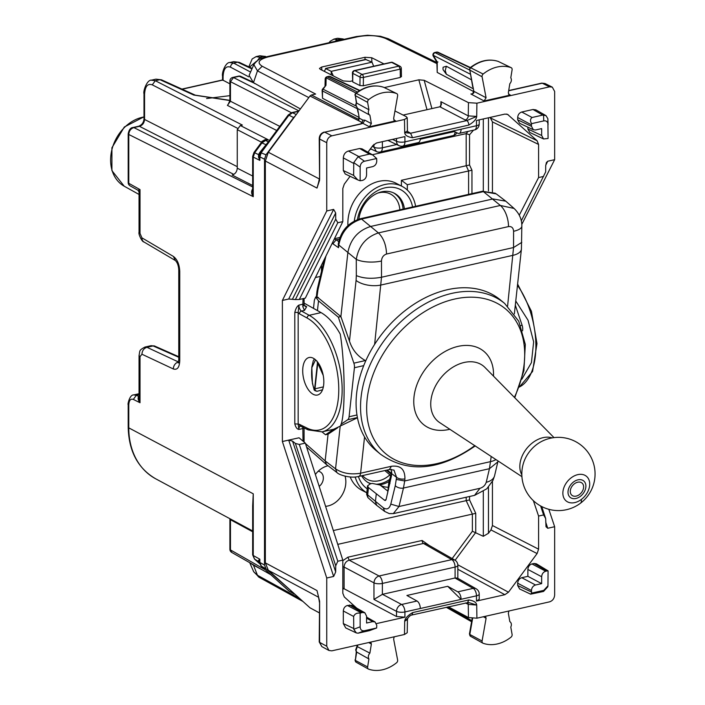 <?xml version="1.0" encoding="UTF-8"?>
<svg xmlns="http://www.w3.org/2000/svg" width="705" height="705" viewBox="0 0 705 705"><rect width="100%" height="100%" fill="white"/><g stroke="black" fill="none" stroke-linecap="round" stroke-linejoin="round"><path stroke-width="1.06" d="M229.892 95.66L206.583 98.541M229.892 83.842L222.551 79.947L181.916 89.086M155.928 79.154L161.48 79.815L155.928 79.154L151.531 80.141M250.557 72.051L233.663 63.097L229.76 62.542M261.89 58.171L259.942 57.184L263.943 56.277L259.933 55.748L266.384 56.805M333.756 39.136L337.669 39.691L343.168 38.96L337.651 38.264L343.115 39.542M337.58 38.273L333.985 39.083L330.151 41.295L329.032 42.705M233.672 61.661L239.259 62.34L233.743 61.643L229.98 62.489M256.884 61.309L259.942 57.184L255.924 56.656M151.302 80.203L155.32 80.722L159.929 79.683L193.787 95.052A3.666 2.829 -65.6 0 1 195.329 95.175L195.329 95.175A3.666 2.829 -65.6 0 1 195.382 95.201M143.996 118.784L143.996 93.783L144.56 94.452L144.56 119.453A3.666 1.251 0 0 1 143.996 118.784C143.785 122.379 142.013 124.856 138.691 126.221L139.467 126.336C142.542 125.296 144.243 122.996 144.56 119.453L237.259 166.68M128.195 133.791L128.777 134.488C129.059 130.927 130.76 128.627 133.862 127.596A3.666 1.895 -102.7 0 0 133.095 127.482L133.095 127.482A3.666 1.895 -102.7 0 0 133.06 127.49M261.687 142.137L261.811 141.485L265.098 139.616L264.595 140.392L268.367 139.819L240.317 125.525L237.259 129.649L237.259 168.178C236.959 171.729 235.258 174.029 232.165 175.06L252.654 185.503M240.317 125.525L242.361 125.067L155.32 80.722L152.262 84.856L237.497 128.275M295.201 115.972L293.615 117.541L288.944 115.206L261.335 152.483L259.863 156.88A3.666 1.251 0 0 1 259.299 156.343L259.863 160.387L259.863 156.88L264.516 159.207L266.005 154.818L293.615 117.541M264.516 159.207L264.516 565.066L266.005 568.785L295.201 594.482M252.654 191.681L253.245 196.669L253.245 157.083L259.863 160.387L258.515 157.197L258.55 154.589L253.976 152.465L252.663 156.404L253.245 157.083L254.717 152.677L261.934 142.939A3.666 0.449 36.5 0 0 261.185 142.727L264.772 140.339A3.666 1.895 77.3 0 1 265.538 140.454L268.367 139.819L265.098 139.616M140.022 356.651L139.052 355.523L139.044 398.078L140.022 402.749L140.022 356.651L141.943 354.227L173.359 368.979C177.255 370.178 179.387 367.49 179.749 360.898L179.749 271.258C179.387 264.287 177.255 259.334 173.359 256.409L141.943 237.858L140.022 233.408L140.022 189.601L139.044 192.016L138.021 190.279L130.064 185.82A3.666 2.873 -60.7 0 1 128.777 183.309L128.777 134.488L253.245 196.669C251.103 193.584 251.068 190.799 253.121 188.314M252.654 512.191L253.245 493.808L252.663 505.864L252.654 554.844L254.717 559.232L259.105 561.832M128.195 404.326L128.777 405.023L128.777 427.864L253.245 493.808L253.245 555.522L259.863 559.224L259.317 561.964A3.666 1.251 0 0 0 259.863 562.458L261.335 566.168L266.005 568.785M151.108 345.67L153.1 345.926A3.666 2.882 -66.1 0 1 154.651 346.049L178.77 356.721M133.333 399.409L140.022 402.749C138.065 400.193 137.616 398.078 138.682 396.421L136.373 395.267L133.333 399.409C130.557 398.484 129.041 400.352 128.777 405.023M138.691 126.221L133.095 127.482C130.619 127.631 128.989 129.738 128.195 133.809L128.195 182.63A3.666 1.251 180 0 0 128.777 183.309L140.022 189.601L138.682 189.892M128.195 176.03L128.195 162.088M254.743 83.393L239.242 76.263A3.666 2.864 -64.8 0 1 240.837 76.404L251.632 81.498M252.654 531.773L230.464 519.726L230.376 518.959M270.782 574.716L231.742 552.429L230.464 549.926A3.666 1.251 180 0 1 229.892 549.257A3.666 3.666 0 0 0 231.778 552.456M279.77 126.371L230.464 101.247L230.464 81.683L233.522 77.55A3.666 1.895 -102.7 0 0 232.747 77.435A3.666 3.666 0 0 0 229.892 81.004L229.892 100.577A3.666 1.251 0 0 0 230.464 101.247L227.398 105.38L276.712 130.504M228.235 104.34L227.398 105.38M268.358 141.864L259.889 152.342L258.55 154.589L259.731 153.928L258.515 157.197M298.735 111.205L291.782 112.606L292.549 112.721L288.944 115.206L288.204 114.994L291.782 112.606M298.841 111.055L292.883 112.359M264.516 565.066L259.863 562.458L259.863 559.224L258.585 560.299L259.07 561.788M258.585 560.299L259.202 562M331.235 74.853L331.235 71.346L325.49 68.473L365.639 59.44L372.02 62.172L373.668 66.235M366.168 59.511L325.974 68.561L324.732 70.394L324.793 71.602M333.306 75.893L331.235 71.346L372.02 62.172M372.24 146.384L373.967 147.204L376.364 151.522M376.444 623.599L404.917 617.192L396.527 616.523L344.093 588.754L342.806 589.045M476.474 601.083L479.224 599.303L479.224 594.086A6.107 2.089 180 0 1 476.474 595.822L476.474 601.083L504.868 594.694L457.827 569.243M476.148 588.781L457.369 578.065L455.086 577.985L382.454 594.324L373.967 599.417L373.967 582.868C374.302 579.334 376.003 577.042 379.07 575.985L349.195 560.167C346.084 561.198 344.384 563.489 344.093 567.049L373.967 582.868A6.107 2.089 0 0 0 382.366 583.432L455.086 567.067A6.107 3.155 -102.7 0 0 451.79 559.62L454.716 560.008M321.48 271.434L321.48 265.168M320.299 276.43L315.426 277.523M355.188 476.977A37.233 29.222 117.5 0 0 366.794 492.786M350.218 476.994A37.233 29.222 117.5 0 0 361.797 490.222L366.794 492.821M407.323 184.728L471.953 170.213L469.548 164.996L401.401 180.295L407.323 184.728L407.323 190.059M401.401 180.295L401.401 186.023M415.606 206.301A37.233 29.222 117.5 0 0 402.176 186.42L396.139 183.282A37.233 29.222 117.5 0 0 364.256 188.808A37.233 29.222 117.5 0 0 347.865 223.318A37.233 29.222 117.5 0 0 347.935 225.591M402.176 186.42A37.233 29.222 117.5 0 0 354.271 221.035M304.084 298.418L304.084 304.595L305.089 306.331M303.018 298.664L302.833 306.737L304.489 310.403L306.649 306.701L305.159 306.375M488.468 117.788L488.468 190.879M483.304 118.951L483.304 191.09M515.769 301.009L528.019 320.193L533.65 341.846L531.429 362.617L521.85 379.211M488.468 487.102L488.468 533.262L490.944 529.913L492.442 525.525L492.442 481.427M483.304 491.552L483.304 536.311L488.468 533.262M358.396 476.51A33.655 26.42 117.5 0 0 367.226 488.829M303.018 441.145L302.833 426.543M304.084 427.9L304.084 442.053M304.084 303.106L321.066 312.615C328.142 316.677 334.54 323.842 340.251 334.117C345.406 365.683 345.406 418.629 340.251 426.128L333.703 429.239M412.566 206.988A33.655 26.42 117.5 0 0 398.484 188.667A33.655 26.42 117.5 0 0 357.417 219.616M335.721 219.14L335.686 212.981L333.65 209.403L326.741 210.962L282.388 300.445L288.697 299.017L295.377 299.563L335.721 219.14L337.801 222.745L342.806 221.626L342.806 188.499L344.296 184.111L350.094 176.285M282.388 300.445L282.388 441.524L299.043 437.779L305.327 443.11L299.308 444.467L295.377 443.427L292.557 441.145L288.697 440.105L333.65 576.452L326.741 578.003L282.388 441.524M303.018 428.499L298.876 429.433C297.034 429.125 295.668 427.265 294.796 423.864L294.796 312.518C295.668 308.719 297.034 306.252 298.876 305.115L303.018 304.181M479.224 119.868L479.224 124.001A6.107 2.089 180 0 1 476.474 125.746L476.474 120.484L504.868 114.095L507.574 114.369L537.095 140.727L538.585 144.446L492.442 121.903L492.442 191.795M492.442 121.903L490.098 117.418M533.359 500.638L538.585 516.06L538.585 549.177L537.095 553.566L490.944 529.913M388.922 481.515A27.548 21.626 -62.5 0 1 379.343 484.864M370.583 483.771A27.548 21.626 -62.5 0 1 368.53 482.802A27.548 21.626 -62.5 0 1 361.594 475.787M305.327 443.11L342.806 560.114L342.806 593.231L344.296 596.95L356.756 608.159M313.267 394.342A19.229 9.932 77.3 0 1 302.93 374.584A19.229 9.932 77.3 0 1 309.046 357.523A19.229 9.932 77.3 0 1 313.267 358.211A19.229 9.932 77.3 0 1 323.613 377.968A19.229 9.932 77.3 0 1 317.488 395.029A19.229 9.932 77.3 0 1 313.267 394.342M300.383 426.084A4.882 2.52 -102.7 0 0 298.876 429.433L298.171 424.102L294.796 423.864M300.48 426.067L300.409 426.102A2.441 1.93 116.1 0 1 299.449 424.366A7.323 3.781 77.3 0 0 298.171 424.102L298.171 312.756L298.876 305.115A4.882 2.52 77.3 0 0 301.511 311.072L309.187 315.294L321.066 312.615M404.423 208.821A27.548 21.626 117.5 0 0 393.928 193.055A27.548 21.626 117.5 0 0 392.685 192.509A27.548 21.626 117.5 0 0 358.88 219.123M295.377 299.563L299.308 299.493L305.327 298.136L342.806 221.626M266.798 56.717A6.107 3.155 77.3 0 1 266.825 56.708A6.107 3.155 77.3 0 1 268.138 56.911C258.62 59.52 256.646 62.63 262.207 66.244L315.629 94.056L311.443 94.999L309.997 95.995L268.332 152.245L265.344 161.031L265.344 562.872L316.994 590.561L319.585 601.145L319.224 641.911A2.441 0.837 180 0 0 319.621 642.37L319.621 602.202A2.441 0.837 180 0 1 319.224 601.744M319.224 641.911L321.832 646.6L319.621 642.37L326.741 646.256L326.741 578.003M326.741 210.962L326.741 142.71C327.05 139.158 328.75 136.867 331.844 135.827L404.485 119.48L407.226 117.753L406.23 116.642L394.959 110.958M319.621 179.211L319.621 139.044A2.441 0.837 180 0 1 319.224 138.594L319.585 180.233L316.994 188.076L319.083 180.656M304.489 310.403L301.511 311.072A2.441 1.903 118.8 0 0 299.449 313.813A7.323 3.781 77.3 0 1 298.171 312.756A2.441 0.837 0 0 0 294.796 312.518M299.308 299.493L337.801 222.745M521.286 220.885L545.67 171.888L545.705 165.719L546.393 162.547L547.741 161.225L554.65 159.674L554.65 91.421L552.297 87.129L549.548 86.838L476.915 103.186L468.455 102.639L424.172 80.291L418.84 79.815L384.322 87.579M554.65 159.674L521.779 224.437M538.585 516.06L543.59 514.932L545.67 518.536L546.005 526.723L547.741 528.274L554.65 526.714L548.825 509.292M554.65 526.714L554.65 594.967C554.341 598.519 552.641 600.81 549.548 601.85L476.915 618.197L468.455 617.545L448.354 606.802M519.277 215.175L538.585 177.563L543.59 176.435M538.585 144.446L538.585 177.563M361.991 148.817L359.629 148.499L369.429 154.095L372.584 154.862L376.646 158.51L376.77 161.119C376.532 163.965 375.175 165.798 372.689 166.627L366.574 168.001L366.574 174.884C366.336 177.731 364.97 179.563 362.493 180.392L360.149 180.78L357.752 179.89L353.646 175.395L353.751 162.599L358.087 156.748L369.429 154.095M358.748 156.501L348.411 151.029L359.629 148.499M348.411 151.029C345.318 152.06 343.617 154.36 343.317 157.911L353.646 163.384M353.646 175.395L343.317 170.531L343.317 157.911M343.317 170.531L345.247 173.994M541.651 135.483L541.651 128.601L535.536 129.984L533.385 129.773L531.455 126.31L531.455 124.82L517.682 117.524C517.928 114.677 519.285 112.844 521.762 112.016L532.98 109.495L535.923 109.883L546.005 115.638L547.873 118.731L548.076 138.48L543.581 138.956L541.651 135.483L527.878 128.989L527.878 127.182M543.599 138.964L529.825 132.469L527.878 128.989M547.873 118.731L548.076 124.811C547.891 121.806 546.446 120.502 543.74 120.907L531.588 123.639C530.01 121.013 530.178 118.96 532.09 117.488L542.779 115.082L546.005 115.638M531.588 123.639L531.455 124.82M533.403 129.782L519.629 123.296L517.682 119.815L517.682 117.524M543.59 514.932L540.629 505.952M545.67 518.536L541.713 506.534M326.741 646.256L328.962 650.486L331.844 650.838L404.485 634.491L407.226 632.737L407.437 619.51M299.308 444.467L337.801 561.242L335.721 565.789L335.686 571.958L333.65 576.452M335.721 565.789L295.377 443.427M337.801 561.242L342.806 560.114M376.646 627.988L364.485 630.719L358.087 633.187L369.429 630.649L376.646 627.988L376.77 625.317L375.051 621.96L372.689 621.643L366.574 618.153M358.087 633.187L356.351 632.94L353.751 629.283L353.646 616.452C354.765 613.826 356.933 612.724 360.149 613.147L362.493 612.469L364.855 612.786L366.574 616.144L366.574 623.026L372.689 621.643M345.723 627.926L343.317 623.599L343.317 610.979C343.555 608.142 344.912 606.3 347.398 605.472L351.786 605.331L364.873 612.795M545.732 571.235L547.062 570.935L534.002 563.48L531.958 563.938C529.481 564.767 528.124 566.6 527.878 569.446L541.651 576.743C541.898 573.896 543.255 572.063 545.732 571.235L531.958 563.938M527.878 576.329L541.651 583.625L535.536 585L521.762 577.703L527.878 576.329L527.878 569.446M541.651 583.625L541.651 576.743M521.762 577.703C519.285 578.532 517.928 580.365 517.682 583.211L531.455 590.508C531.702 587.662 533.059 585.829 535.536 585M531.588 593.116L543.74 590.385L543.537 591.451L530.636 594.165L531.588 593.116L531.455 590.508M531.455 591.997L517.682 585.502L517.682 583.211M517.682 585.502L519.611 588.966L530.636 594.165M543.537 591.451L547.767 586.824L547.961 585.793L548.076 570.856L547.062 570.935M536.355 563.797L534.002 563.48M536.373 563.806L548.076 570.856M319.224 612.83L309.997 607.807L268.332 570.31L318.642 597.285M265.344 562.872L268.332 570.31M318.404 183.229L316.994 188.076L265.344 161.031M319.585 180.233L319.198 179.59L318.369 183.326M318.281 595.831L319.198 600.845M253.826 64.64L257.466 70.861L308.808 97.598M358.819 117.303L322.502 98.251L322.123 90.522A2.441 0.837 180 0 0 322.502 90.971L357.356 108.729M326.741 142.71L319.621 139.044C319.911 135.492 321.612 133.192 324.714 132.161L359.902 124.045A2.441 1.26 77.3 0 1 360.422 124.124L362.855 123.34L358.642 120.529L359.259 118.149L357.611 108.482L369.887 115.171L371.376 123.595L369.376 126.777L395.628 120.863L394.536 120.758L393.628 118.555L397.629 95.783A2.441 1.912 117.5 0 0 396.712 93.589A2.441 1.912 117.5 0 0 396.562 93.527A36.616 28.746 117.5 0 0 368.706 99.634A2.441 1.912 117.5 0 0 367.622 102.357L368.926 109.76A4.424 3.472 117.5 0 0 368.345 112.139A4.424 3.472 117.5 0 0 369.887 115.171M473.46 91.456L437.215 72.43L436.836 62.137L433.258 56.118A2.441 1.172 149.3 0 1 433.293 55.325L470.297 74.175M446.38 74.272L445.234 70.518L446.38 66.252L443.119 67.222L442.987 68.526L443.119 69.777L446.38 74.272L473.055 88.68M446.38 66.252L471.363 79.744M437.937 62.014L437.215 61.917L437.215 72.43M352.315 80.89L350.068 81.392L343.3 80.952L320.264 69.31L319.462 68.447L321.656 67.037L321.859 70.112M383.978 63.917L371.72 57.731L364.961 57.29L321.656 67.037M352.703 81.921L352.438 72.932A2.441 0.811 -179.1 0 0 352.835 73.382L352.703 81.921L359.92 85.561L360.052 77.136A2.441 0.811 0.9 0 0 363.427 77.418L400.211 69.134A2.441 0.855 -0.9 0 0 401.312 68.403A2.441 2.441 0 0 0 399.991 66.27A2.441 1.912 117.5 0 0 398.871 66.147L400.211 69.134L400.343 77.444L363.304 85.781L359.92 85.561M401.039 76.307L400.343 77.444M376.646 158.51L364.485 161.242C361.78 162.062 360.334 164.018 360.149 167.103L360.149 180.78M262.031 569.719L253.456 565.181L257.466 575.254A6.107 4.812 118.9 0 0 259.29 577.395L253.712 571.773L257.466 575.254L299.678 598.519M360.149 613.147L360.149 626.815L353.751 629.283M364.485 630.719C361.78 631.125 360.334 629.821 360.149 626.815M543.74 590.385L547.961 585.793M300.4 108.949L253.456 82.67L249.112 75.356L253.703 64.886C258.7 57.264 264.992 57.546 266.825 56.708L356.422 36.545L357.735 36.748C368.53 34.783 377.818 35.365 385.582 38.484L436.836 63.582M253.456 565.181L250.478 563.128M362.062 123.304L362.053 122.485L361.163 123.692M356.043 93.042L326.133 77.806A2.441 1.63 -178.7 0 0 325.172 79.066L325.014 85.807M322.599 89.068L325.966 85.323L323.084 89.209L322.599 89.068A2.441 2.441 0 0 0 322.123 90.522M352.438 72.932A2.441 2.441 0 0 1 354.351 70.579L354.879 70.676A2.441 1.912 117.5 0 0 352.835 73.382L360.052 77.136A2.441 1.912 117.5 0 1 362.088 74.422A2.441 1.26 77.3 0 1 363.427 77.418L363.304 85.781M391.116 62.304A2.441 1.26 77.3 0 1 391.654 62.392A2.441 1.912 -62.5 0 1 392.782 62.525A2.441 2.441 0 0 0 391.108 62.313L354.342 70.588M325.172 79.066A2.441 2.441 0 0 1 327.067 76.739L357.426 92.02M327.076 76.739L328.75 76.36A2.441 1.26 77.3 0 1 329.27 76.44L359.462 90.681M434.782 52.505L469.504 69.971M434.826 52.496L436.501 52.117A2.441 1.26 77.3 0 1 437.012 52.188L470.068 67.777M453.068 130.918L457.792 133.227A6.107 3.155 77.3 0 0 459.078 133.421A6.107 3.155 77.3 0 0 461.088 129.209L420.303 138.391A6.107 3.155 77.3 0 1 418.285 142.604L402.907 146.058A6.107 3.155 77.3 0 0 404.917 141.855A6.107 2.089 180 0 1 396.527 141.282A6.107 4.768 115.2 0 0 398.924 145.609L387.909 140.418M382.454 594.324L401.621 604.485A6.107 3.155 -102.7 0 1 404.917 611.931A6.107 2.089 180 0 1 396.527 611.367A6.107 4.697 -62.1 0 1 401.621 604.485L417.007 601.021L406.908 595.469L447.701 586.296L461.088 599.391L404.917 611.931L404.917 617.192M461.088 599.391L461.088 599.285A6.107 3.155 77.3 0 0 457.792 591.839L447.701 586.296M417.007 601.021A6.107 3.155 77.3 0 1 420.303 608.468M454.998 578.003L473.178 588.375A6.107 4.812 -60.3 0 1 476.104 588.763A6.107 6.107 0 0 1 479.224 594.086M465.194 119.956L466.789 120.59A3.666 1.895 77.3 0 1 468.807 125.085L412.584 137.731L410.574 133.245L466.789 120.59L476.703 116.422L468.252 115.884A3.666 2.873 -62.5 0 1 465.194 119.956L439.867 106.79L403.101 115.065M468.455 617.545L468.252 604.397L476.703 605.049L476.915 618.197M407.437 619.475L407.781 618.267L404.688 621.255L407.437 619.439M407.226 117.744L407.437 130.892L404.688 132.628L404.485 119.48M439.867 106.79L441.489 104.269L440.907 101.67L440.837 106.199M407.499 131.456L410.574 133.245L404.688 132.628C404.908 135.237 407.543 136.937 412.584 137.731M420.303 138.391L404.917 141.855L404.917 136.594L376.523 142.983L372.919 145.468L367.931 152.209M468.473 602.449L476.703 605.049C476.483 602.44 473.848 600.739 468.807 599.946L467.6 602.467A3.666 2.873 117.5 0 1 468.252 604.397L465.476 602.951M504.868 594.694L508.472 592.209L537.095 553.566M404.485 634.491L404.688 621.255C404.908 618.549 407.543 615.659 412.584 612.601A3.666 1.895 77.3 0 1 411.376 615.121L468.543 602.467M508.34 92.778L509.257 94.937L510.341 95.052L484.088 100.956L486.089 97.748L482.088 76.775A2.441 1.912 117.5 0 1 483.145 74.043A36.616 28.746 117.5 0 1 511.01 67.609A2.441 1.912 117.5 0 1 511.178 67.68A2.441 1.912 117.5 0 1 512.094 69.848L510.781 77.832A4.424 3.472 117.5 0 1 511.372 79.956A4.424 3.472 117.5 0 1 509.83 83.683L508.34 92.778M369.376 126.777L362.855 123.34L364.873 120.167L362.802 120.088L359.259 118.149L358.369 112.756M470.702 636.359A2.044 1.604 -62.5 0 1 469.812 634.474L482.088 641.021A2.441 1.912 117.5 0 0 482.925 643.18A2.441 1.912 117.5 0 0 483.145 643.277A36.616 28.746 117.5 0 0 511.01 637.17A2.441 1.912 117.5 0 0 512.094 634.447L510.781 627.053A4.424 3.472 117.5 0 0 511.372 624.665A4.424 3.472 117.5 0 0 509.83 621.634L508.34 613.209L508.931 610.988M482.088 641.021L486.089 618.25L485.498 616.258M368.706 642.546L371.376 644.035L369.887 653.121A4.424 3.472 117.5 0 0 368.345 656.857A4.424 3.472 117.5 0 0 368.926 658.972L367.622 666.956A2.441 1.912 117.5 0 0 368.459 669.08A2.441 1.912 117.5 0 0 368.706 669.195A36.616 28.746 117.5 0 0 396.562 662.762A2.441 1.912 117.5 0 0 397.629 660.03L393.628 639.056L394.218 636.8M371.376 644.035L370.786 642.079M356.272 652.01L355.346 660.4A2.044 1.604 117.5 0 0 356.254 662.268M358.105 647.031L369.887 653.121M356.298 651.834L368.926 658.972M482.925 643.18L470.508 636.28L469.433 634.042L469.812 634.474L472.614 618.496M498.532 61.564A2.044 1.604 117.5 0 0 498.25 61.432L511.01 67.609M498.038 61.361L498.153 61.388C488.768 58.471 479.435 60.568 470.147 67.706L470.702 67.786A2.044 1.604 117.5 0 0 469.812 70.077L482.088 76.775M472.711 86.83L469.812 70.077L473.813 91.28C474.342 92.945 473.363 93.853 470.887 93.994L484.088 100.956M511.178 67.68L498.25 61.432A36.219 28.429 117.5 0 0 470.702 67.786L483.145 74.043M472.165 93.791L470.887 93.994M383.617 87.279L383.811 87.341A2.044 1.604 -62.5 0 1 384.058 87.464M356.298 102.727L356.069 105.442L355.69 105.001L356.316 102.648L355.346 95.66A2.044 1.604 -62.5 0 1 356.254 93.386A36.219 28.429 -62.5 0 1 383.811 87.341L396.562 93.527M367.622 102.357L355.346 95.66L356.651 103.062L368.926 109.76M357.558 108.447L356.069 105.442M354.967 95.228L355.153 93.985L356.254 93.386L368.706 99.634M311.443 94.999L358.686 119.427L358.871 117.647M358.871 119.136L358.642 120.529M452.169 558.545L472.385 531.253L483.304 536.311M454.751 560.026L426.393 543.837L423.458 543.449A2.441 1.26 77.3 0 1 422.136 540.471L347.873 557.188L349.195 560.167L423.458 543.449L451.79 559.62L379.07 575.985A6.107 3.155 -102.7 0 1 382.366 583.432L382.366 594.35M342.806 587.908L344.093 588.754L344.093 567.049L342.806 566.723M455.13 560.255L475.743 532.434L475.743 513.346L337.765 544.366M333.333 530.548L466.19 500.647L466.19 497.236M475.743 513.346L469.548 499.924L466.19 500.647L472.376 514.077L472.385 531.253M369.993 149.425L371.297 149.134M372.337 154.721L466.181 133.606L469.548 134.778L473.496 130.178M367.622 666.956L355.346 660.4L356.651 652.416L356.069 650.301L357.876 644.978M345.08 476.175A21.388 16.788 -62.5 0 1 345.847 481.85A21.388 16.788 -62.5 0 1 325.578 506.322M315.373 474.474A21.388 16.788 -62.5 0 1 323.815 467.265A21.388 16.788 -62.5 0 1 328.054 465.758M319.189 486.371A8.795 6.909 117.5 0 0 323.348 477.99A8.795 6.909 117.5 0 0 319.92 471.768A8.795 6.909 117.5 0 0 318.202 471.257M522.572 330.777L522.669 329.861A6.107 3.155 -102.7 0 0 522.114 325.287L520.731 325.604M515.32 305.15L522.114 325.287M507.6 306.04L513.548 247.534L381.511 277.241L374.637 344.348M521.832 225.961A18.312 6.23 -179.8 0 1 521.832 226.094A18.312 6.23 -179.8 0 1 513.592 231.284C513.302 227.803 511.601 226.235 508.508 226.587A18.312 9.456 -102.7 0 0 500.365 205.463L378.409 232.906L370.601 226.472C358.078 230.526 350.5 239.189 347.882 252.443L340.885 316.589L349.469 341.123C352.35 349.874 357.655 356.351 365.393 360.555L365.798 360.731M363.727 365.631L354.421 367.728A6.107 3.155 -102.7 0 0 353.866 363.154L338.338 317.162L318.519 300.885L317.453 310.597M299.449 313.813L307.124 318.034A2.441 1.903 118.8 0 1 309.187 315.294A61.035 31.522 77.3 0 1 341.502 378.224A61.035 31.522 77.3 0 1 322 431.874L325.525 434.756L333.65 429.248M340.991 424.278L347.706 419.731A6.107 3.155 -102.7 0 0 349.081 416.752L354.421 367.728M497.853 461.854L489.437 468.702L491.209 456.47M317.444 292.857L316.898 291.8L317.488 288.345L317.955 289.843L317.012 296.805L340.885 316.589L338.338 317.162M318.519 300.885L315.664 297.025L314.386 300.11L313.487 308.376M337.677 427.768L328.072 434.183L325.525 434.756M340.303 426.023L357.453 417.774M323.366 386.878L314.615 388.904A2.441 2.353 -108.5 0 0 317.523 391.196L317.356 391.222M495.915 459.572A18.312 8.663 6.2 0 1 490.645 461.608L404.688 480.96L403.463 488.054L489.437 468.702L486.238 482.273A18.312 10.831 13.3 0 0 494.593 475.681L498.056 460.973M356.325 275.593L356.078 280.44A18.312 8.663 -173.8 0 0 381.105 284.996L513.134 255.289A18.312 8.663 6.2 0 0 521.418 249.129L521.832 226.102C521.903 219.378 519.321 213.5 514.086 208.46L505.785 201.181L492.971 198.942L370.601 226.472L361.533 219.061C348.993 223.097 341.423 231.751 338.814 245.023L356.281 259.369A18.312 6.292 -0.2 0 0 381.467 261.017C381.757 257.404 383.45 255.078 386.551 254.029C386.181 244.899 383.467 237.858 378.409 232.906C366.001 237.083 358.625 245.904 356.281 259.369L356.325 275.593C363.375 278.493 371.773 279.039 381.511 277.241L381.467 261.017M393.452 513.61L474.544 495.359L479.982 488.292L398.986 506.525L393.284 513.637M322.537 389.768L317.47 391.204C315.056 391.046 313.884 390.279 313.928 388.913L313.857 388.12C311.883 382.454 311.213 375.642 311.839 367.684L315.532 359.806M317.823 362.344L317.453 362.775L316.818 360.881M318.175 362.819A2.441 0.758 155.9 0 0 317.77 363.19L317.462 362.828A2.441 1.066 -9.7 0 1 317.849 362.379M391.257 469.318L391.531 475.619L386.076 499.563L384.577 500.286L368.468 487.552L367.666 494.901L366.626 494.346L367.552 485.833L370.31 483.833L372.214 483.41L379.986 484.978A27.389 19.546 129.4 0 0 382.586 486.247A27.389 19.546 129.4 0 0 388.288 487.261M317.012 296.805L315.717 297.017M379.986 484.978L387.865 491.138M505.785 201.181L496.205 193.866L483.401 191.628L500.365 205.463L514.086 208.46M360.378 218.726A3.666 1.895 77.3 0 1 360.414 218.717C348.111 222.639 340.726 231.055 338.268 243.965L338.523 247.702L338.814 245.023A3.666 1.736 -173.8 0 1 338.268 243.965A3.666 1.736 -173.8 0 1 338.277 243.93M385.335 500.506L384.577 500.286L385.926 499.977M328.072 434.183L325.155 460.911L326.468 464.542M367.552 485.842L368.468 487.552M376.267 493.941L375.412 501.74L376.726 505.37M391.742 473.681L396.571 477.364L395.276 485.648L390.799 504.119C389.354 508.843 386.842 510.05 383.273 507.741L367.666 494.901L367.878 497.58L376.532 505.212M364.555 436.933L360.599 473.214C350.87 474.826 342.515 473.372 335.545 468.843L336.972 472.562M514.773 397.752L523.903 370.733L525.313 344.41L518.73 321.189L504.621 303.406L500.162 299.74A97.651 69.689 129.4 0 0 407.261 308.957A97.651 69.689 129.4 0 0 376.214 450.671L380.674 454.328C408.195 473.478 439.744 470.658 475.311 445.86M583.573 487.666A7.931 5.666 129.4 0 0 581.977 483.031A7.931 5.666 129.4 0 0 574.972 483.401A7.931 5.666 129.4 0 0 570.319 490.654A7.931 5.666 129.4 0 0 571.914 495.289A7.931 5.666 129.4 0 0 578.92 494.919A7.931 5.666 129.4 0 0 583.573 487.666M139.044 394.668L136.373 395.267L133.703 394.923M143.996 116.81L124.318 126.997L111.919 147.777L111.901 170.61L124.203 186.199A37.885 29.733 -62.5 0 1 112.324 148.068A37.885 29.733 -62.5 0 1 143.996 116.968M251.932 68.923L237.664 62.19L233.663 63.097A3.666 2.961 117.9 0 0 230.57 67.204L248.759 76.845M230.57 67.204C226.005 65.565 223.511 68.755 223.08 76.757L223.08 80.449M229.892 100.542L193.787 95.052M229.989 62.489C225.6 61.961 221.573 72.959 222.542 76.114L223.08 76.757M265.556 57.017L263.943 56.277L265.485 56.409M339.096 40.441L337.669 39.691A3.666 2.961 -62.1 0 0 335.386 41.278M133.844 394.888C129.279 394.492 127.42 405.824 128.195 404.344L128.195 427.186L128.777 427.864A73.188 57.458 117.5 0 0 155.602 478.748L252.654 530.944M256.585 61.168L249.5 67.169M144.56 94.452C145.01 86.451 147.574 83.243 152.262 84.856M252.654 186.948L133.862 127.596L139.467 126.336L233.796 174.391M237.259 168.178L252.654 176.03M237.259 129.649L261.573 142.26M268.314 141.837L265.538 140.454L261.934 142.939L266.252 144.807M252.663 554.844L254.47 559.047L259.555 563.577M259.308 562.396L261.088 565.992L288.944 591.019L293.615 593.636M288.495 590.614L294.302 594.121M266.005 154.818L259.889 152.342M296.241 114.562L292.549 112.721L298.62 111.355M144.904 347.071L145.001 347.045C138.612 350.42 140.101 350.667 139.052 355.523L139.052 355.487M141.943 354.227C142.172 350.649 143.846 348.34 146.948 347.309L153.1 345.926L178.77 357.276M154.651 346.049L151.117 345.67L145.001 347.045L146.948 347.309L178.55 362.009M173.359 368.979A6.107 4.891 -64.9 0 1 178.365 362.053L178.524 362.123M179.749 360.898L178.77 359.762L178.77 270.121A6.107 2.089 0 0 0 179.749 271.258M178.77 270.077A6.107 2.089 0 0 0 178.77 270.121C178.55 265.803 177.422 262.613 175.386 260.533L175.404 260.542M173.359 256.409L175.378 260.533L143.961 241.982A6.107 4.741 -59.4 0 1 141.943 237.858M140.022 233.408L139.052 232.271L139.044 192.016M255.545 83.842L254.47 83.437M265.38 569.851L230.464 549.926L230.464 519.726A3.666 1.251 0 0 1 229.892 519.056L229.874 518.695M229.892 81.004A3.666 1.251 0 0 0 230.464 81.683L291.376 112.712M298.964 110.888L233.522 77.55L239.242 76.263A3.666 1.895 77.3 0 0 238.475 76.149L232.747 77.435M222.63 80.106L182.181 89.209M396.527 138.48L396.527 141.282L392.5 139.387M373.967 144.331L373.967 147.204A6.107 2.089 0 0 0 382.366 147.768L382.366 141.67M376.347 151.513A6.107 6.107 0 0 0 380.348 151.98A6.107 3.155 77.3 0 0 382.366 147.768L396.668 144.543M420.259 139.237L454.381 131.562M455.069 131.897A6.107 3.155 77.3 0 1 453.068 135.616A6.107 6.107 0 0 0 456.946 132.822M373.967 599.417L396.527 611.367L396.527 616.523M455.086 577.985L455.086 567.067A6.107 2.089 0 0 0 457.827 565.322A6.107 6.107 0 0 0 454.699 559.99M302.833 306.737L304.084 304.595M517.47 285.402A61.035 31.522 77.3 0 1 535.87 344.366A61.035 31.522 77.3 0 1 519.303 387.027M299.449 424.366L307.124 428.129A2.441 1.93 116.1 0 0 308.085 429.865L322 431.874L333.712 429.239M537.095 140.727L490.944 118.184M538.585 549.177L492.442 525.525M307.124 318.034A58.594 30.262 77.3 0 1 338.77 389.53A58.594 30.262 77.3 0 1 307.124 428.129M333.65 209.403L288.697 299.017M319.585 601.145L319.621 602.202M335.686 212.981L292.557 298.964M360.422 124.124L324.714 132.161L331.844 135.827M508.666 90.769L542.224 83.208L549.548 86.838M508.702 90.557L541.704 83.128A2.441 1.26 77.3 0 1 542.224 83.208L544.974 83.498L552.288 87.12M547.741 161.225L545.723 165.252M542.779 115.082L532.98 109.495M532.09 117.488L521.762 112.016M531.455 126.31L517.682 119.815M547.741 528.274L545.688 522.044M335.686 571.958L292.557 441.145M362.493 612.469L349.433 605.013M361.171 612.768L347.398 605.472M353.646 616.452L343.317 610.979M353.646 628.472L343.317 623.599M389.231 479.673A27.504 21.591 -62.5 0 1 376.1 484.229M371.147 483.648A27.504 21.591 -62.5 0 1 367.86 482.414M403.137 209.103A27.504 21.591 117.5 0 0 393.231 192.729M268.332 152.245L319.224 178.894M436.836 62.525L388.296 38.749A6.107 4.768 116.1 0 0 385.582 38.484M268.138 56.911L357.735 36.748M262.207 66.244L257.466 70.861L253.456 82.67M355.769 105.856L323.084 89.209A2.441 1.956 -63 0 0 322.502 90.971L322.502 98.251M470.385 67.521L438.078 52.285A2.441 1.912 115.2 0 0 437.012 52.188L435.337 52.567A2.441 1.956 117 0 0 433.293 55.325L437.215 61.917M364.961 57.29L365.04 59.572M371.72 57.731L371.879 62.102M364.485 161.242L358.087 156.748M360.149 167.103L353.751 162.599M543.74 120.907L543.537 115.012M447.737 606.943L471.786 620.664M389.706 474.994A25.063 19.678 -62.5 0 1 389.01 475.602A25.063 19.678 -62.5 0 1 362.599 475.567M377.748 193.082A25.063 19.678 -62.5 0 1 389.01 193.39A25.063 19.678 -62.5 0 1 399.85 209.843M309.997 95.995L362.053 122.485L362.802 120.088M309.997 607.807L319.224 612.777M359.841 90.451L330.328 76.537A2.441 1.912 115.2 0 0 329.27 76.44L327.587 76.819A2.441 1.956 117 0 0 326.133 77.806L325.966 85.323M354.879 70.676L391.654 62.392L398.871 66.147L362.088 74.422L354.879 70.676M461.088 129.209L476.474 125.746A6.107 3.155 77.3 0 1 474.456 129.958A6.107 6.107 0 0 0 479.224 124.001M457.792 591.839L473.178 588.375A6.107 3.155 -102.7 0 1 476.474 595.822L461.088 599.285M431.901 108.579L424.172 80.291M427.01 109.68L418.84 79.815M409.49 132.487A3.666 2.873 -62.5 0 1 407.966 132.373M468.455 102.639L468.252 115.884L440.907 101.67M468.807 125.085C473.848 122.018 476.483 119.127 476.703 116.422L476.915 103.186M412.584 612.601L468.807 599.946M508.499 94.162L510.341 95.052M364.873 120.167L371.376 123.595M483.383 616.734L486.089 618.25M473.09 87.27L473.813 91.28L486.089 97.748M393.787 119.973L395.628 120.863M508.472 114.968L506.551 114.043M306.649 306.701L304.225 305.327M508.472 592.209L457.809 564.784M347.873 557.188L342.806 560.704M429.151 545.406L422.136 540.471M469.548 499.924L469.548 496.479M468.076 131.394L466.181 133.606L466.19 165.719L468.587 170.945L468.596 194.377M471.953 170.213L471.953 193.619M469.548 164.996L469.548 134.778M357.409 645.084L355.69 649.851L356.069 650.301M514.359 313.892L521.418 249.129A18.312 8.663 6.2 0 0 521.436 248.936M356.078 280.44L349.469 341.123M365.393 360.555L353.866 363.154M356.968 414.972L349.081 416.752M357.409 417.545L347.706 419.731M521.788 242.353L513.548 247.534L513.592 231.284M508.508 226.587L386.551 254.029M318.387 297.457L316.739 297.827M486.238 482.273C485.234 485.296 483.154 487.305 479.982 488.292M313.928 388.913L312.412 383.256L311.839 367.684M313.857 388.12L314.597 388.904A2.441 2.353 -108.5 0 0 317.541 391.187A2.441 2.089 74.2 0 1 314.932 389.275L317.77 363.19L323.234 375.421M314.615 388.904L317.453 362.775M332.143 243.392L332.901 243.807L336.17 239.806L338.656 241.533M334.302 238.995L336.17 239.806L339.299 239.101M316.898 291.8L316.342 296.875M317.955 289.843L325.939 256.056M386.463 470.191L390.914 473.98M391.204 473.275L387.23 470.024M482.282 191.293L360.414 218.717A3.666 1.895 77.3 0 1 361.533 219.061L483.401 191.628A3.666 1.895 77.3 0 0 482.29 191.293L495.298 193.232M332.901 243.807L338.523 247.702M388.455 489.755L389.204 482.907A29.337 20.939 -50.6 0 1 391.76 473.496M387.653 493.059L388.834 482.202A2.441 1.154 6.2 0 0 389.204 482.907L389.962 483.551M340.198 426.173L335.545 468.843L325.155 460.911L305.459 443.533M395.276 485.648A6.107 3.587 -166.4 0 0 403.463 488.054L398.986 506.525L390.799 504.119M396.342 479.435L404.688 480.96L404.908 478.88C405.067 469.345 400.555 465.15 391.363 466.287L360.599 473.214A6.107 3.155 -102.7 0 1 358.633 476.457C350.596 478.616 338.92 474.959 336.884 472.5L326.494 464.56M404.908 478.88A6.107 2.89 -173.8 0 1 396.571 477.364L393.972 470.112L389.398 469.53M384.692 511.46L383.273 507.741M391.363 466.287L389.407 469.53L358.633 476.457A6.107 3.155 -102.7 0 1 358.563 476.474M493.5 376.126A47.438 33.858 129.4 0 0 438.625 355.717A47.438 33.858 129.4 0 0 414.179 407.164A47.438 33.858 129.4 0 0 449.843 429.274M553.998 437.62L484.961 367.455A35.779 25.539 129.4 0 0 449.49 369.517A35.779 25.539 129.4 0 0 439.673 422.595L521.929 476.668M514.394 397.364A93.977 67.072 129.4 0 0 505.071 308.526A93.977 67.072 129.4 0 0 415.915 317.594A93.977 67.072 129.4 0 0 372.337 436.016A93.977 67.072 129.4 0 0 474.738 445.648M504.621 303.406A97.651 69.689 129.4 0 0 411.72 312.615A97.651 69.689 129.4 0 0 380.674 454.328M581.343 499.448A15.959 11.395 129.4 0 0 588.719 479.277A15.959 11.395 129.4 0 0 571.226 477.787A15.959 11.395 129.4 0 0 563.85 497.95A15.959 11.395 129.4 0 0 581.343 499.448A36.616 8.293 -126.9 0 1 580.435 503.247A36.616 36.616 0 0 0 589.116 453.958A36.616 36.616 0 0 0 540.515 442.035A27.742 19.802 129.4 0 0 536.716 444.52A27.742 19.802 129.4 0 0 523.639 462.586A36.616 36.616 0 0 0 580.435 503.247M580.321 496.382A10.646 7.596 129.4 0 0 585.238 482.934A10.646 7.596 129.4 0 0 573.579 481.938A10.646 7.596 129.4 0 0 568.662 495.377A10.646 7.596 129.4 0 0 580.321 496.382M521.832 474.817A24.816 17.713 -50.6 0 1 532.848 442.555A24.816 17.713 -50.6 0 1 552.165 437.884M133.827 394.888L139.044 393.716M229.892 100.339L195.329 95.175L161.48 79.815M128.195 427.186C128.751 451.191 137.889 468.376 155.602 478.748M256.144 56.603L259.933 55.748M256.179 56.594L252.179 58.929L248.83 66.852M143.996 93.783C142.903 91.412 147.028 79.436 151.566 80.141M343.987 39.339L343.168 38.96M253.976 152.465L261.185 142.727M252.654 191.698L252.654 156.404M259.572 563.639L254.47 559.047M261.088 565.992L289.632 591.513M179.555 362.22L178.215 362.987L178.77 359.77M143.97 241.982C142.128 242.185 138.136 233.919 139.052 232.28M128.195 182.63A3.666 3.666 0 0 0 130.09 185.838M124.203 186.199L139.044 194.457M252.152 68.42L239.259 62.34M229.892 549.257L229.892 519.056M240.872 76.422A3.666 3.666 0 0 0 238.475 76.149M229.892 100.577L228.173 104.393M288.204 114.994L260.594 152.271L259.343 155.311M222.542 79.956L222.542 76.105M380.348 151.98L453.068 135.616M457.827 578.329L457.827 565.322M300.409 426.102L308.085 429.865M517.611 284.062L531.438 311.293L536.972 343.573L532.575 371.482L519.285 387.08M362 148.826L372.584 154.862M345.265 174.003L357.752 179.89M321.824 646.591L328.953 650.477M375.069 621.969L366.574 617.122M356.351 632.94L345.75 627.943M319.224 178.762L319.198 179.608M319.224 138.594C319.435 135.281 321.083 133.113 324.194 132.082M388.296 38.749L380.436 36.263L367.561 35.25L356.422 36.545M401.436 76.748L401.312 68.403M541.704 83.128L544.974 83.498M259.29 577.395L302.938 601.453M253.712 571.79L249.729 562.705M392.782 62.525L399.991 66.27M446.247 607.278L471.592 621.74M330.328 76.537A2.441 2.441 0 0 0 328.742 76.369M434.835 52.487A2.441 2.441 0 0 0 433.258 56.118M438.078 52.285A2.441 2.441 0 0 0 436.501 52.117M459.078 133.421L474.456 129.958M398.907 145.6A6.107 6.107 0 0 0 402.907 146.058M407.437 130.918L407.798 132.302M411.376 615.121C410.248 615.474 409.05 616.523 407.781 618.267M361.982 123.419L359.902 124.045M354.967 659.959L356.051 662.18L368.459 669.08M469.433 634.042L472.165 618.47M469.442 69.654L470.156 67.706M473.425 90.786C473.117 93.157 472.676 94.162 472.112 93.809M383.714 87.305L396.712 93.589M357.99 112.315L357.276 108.262M355.699 93.307C365.04 86.266 374.373 84.265 383.723 87.305M370.486 148.755L376.408 151.54M355.69 649.851L356.377 652.178M355.69 105.001L357.594 108.473M494.522 475.972L492.927 480.44L486.794 488.794L474.694 495.315M311.769 367.331L313.267 360.775L314.368 358.88M390.279 475.716L389.275 474.35M334.452 238.678L339.872 237.453M317.479 288.345L324.344 259.317M384.824 470.561L390.411 475.32M388.834 482.202L391.795 471.927M326.274 464.384L306.578 447.005M366.626 494.346L367.887 497.589M393.469 513.601L389.266 513.61L384.604 511.389L376.752 505.397"/></g></svg>
